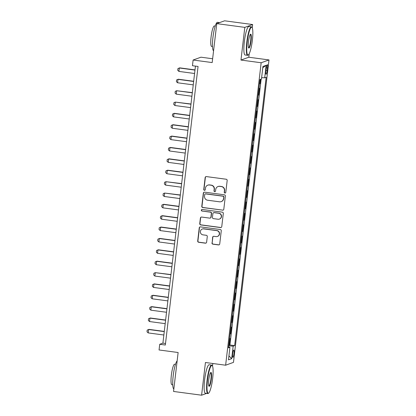 <?xml version="1.0" encoding="UTF-8"?>
<svg xmlns="http://www.w3.org/2000/svg" width="416" height="416" viewBox="0 0 416 416"><rect width="100%" height="100%" fill="white"/><g stroke="black" fill="none" stroke-linecap="round" stroke-linejoin="round"><path stroke-width="0.62" d="M224.926 193.04A0.79 0.775 -109.8 0 0 225.784 192.364L227.178 180.502A1.128 1.108 -109.8 0 0 226.21 179.239L206.388 176.592A1.128 1.108 -109.8 0 0 205.156 177.564L203.762 189.42A0.79 0.775 -109.8 0 0 204.802 190.268A0.79 0.775 -109.8 0 0 205.306 189.628L205.483 188.094A3.609 3.541 -109.8 0 1 209.43 184.99L211.078 185.214A3.609 3.541 -109.8 0 1 214.183 189.254L214.006 190.788A0.79 0.775 -109.8 0 0 215.041 191.636A0.79 0.775 -109.8 0 0 215.545 190.996L215.727 189.462A3.609 3.541 -109.8 0 1 219.669 186.358L221.322 186.581A3.609 3.541 -109.8 0 1 224.427 190.622L224.245 192.156A0.79 0.775 -109.8 0 0 224.926 193.04M218.026 186.534L218.234 186.456A3.609 3.541 -109.8 0 1 219.882 186.285L221.53 186.503A3.609 3.541 -109.8 0 1 224.635 190.544L224.458 192.078A0.79 0.775 -109.8 0 0 225.389 192.956M205.982 176.618A1.128 1.108 -109.8 0 0 205.369 177.486L203.975 189.342A0.79 0.775 -109.8 0 0 204.906 190.221M207.782 185.167L207.995 185.089A3.609 3.541 -109.8 0 1 209.643 184.917L211.292 185.136A3.609 3.541 -109.8 0 1 214.396 189.176L214.214 190.71A0.79 0.775 -109.8 0 0 215.145 191.589M234.005 353.475A3.676 0.64 97.6 0 0 233.818 350.074A3.676 0.64 97.6 0 0 232.653 353.964A3.676 0.64 97.6 0 0 232.84 357.365A3.676 0.64 97.6 0 0 234.005 353.475M211.962 242.913A1.128 1.108 -109.8 0 0 212.935 244.176L218.494 244.92A1.128 1.108 -109.8 0 0 219.726 243.953L221.27 230.781A1.128 1.108 -109.8 0 0 220.303 229.518L200.481 226.871A1.128 1.108 -109.8 0 0 199.248 227.843L197.704 241.01A1.128 1.108 -109.8 0 0 198.671 242.273L205.39 243.173A1.128 1.108 -109.8 0 0 206.622 242.2L207.282 236.564A1.128 1.108 -109.8 0 0 206.315 235.3L202.982 234.858A3.016 2.959 -109.8 0 1 202.311 229.034A3.016 2.959 -109.8 0 1 203.684 228.888L216.731 230.63A3.016 2.959 -109.8 0 1 217.407 236.454A3.016 2.959 -109.8 0 1 216.034 236.6L213.855 236.309A1.128 1.108 -109.8 0 0 212.623 237.281L212.176 242.84A1.128 1.108 -109.8 0 0 213.143 244.104L218.707 244.842A1.128 1.108 -109.8 0 0 219.112 244.821M252.257 27.862L252.647 24.544L244.806 27.373L216.762 23.629L212.186 62.572L193.118 60.024L192.452 65.712L198.058 66.461L165.334 345.03L159.728 344.282L159.058 349.965L178.126 352.513L173.555 391.456L201.599 395.2L206.565 393.406M244.806 27.373L240.968 60.065L261.16 62.759L225.628 365.206L205.436 362.513L201.599 395.2M222.57 210.21A1.128 1.108 -109.8 0 0 223.803 209.243L225.352 196.071A1.128 1.108 -109.8 0 0 224.38 194.808L204.563 192.161A1.128 1.108 -109.8 0 0 203.33 193.133L201.781 206.3A1.128 1.108 -109.8 0 0 202.753 207.563L222.784 210.137A1.128 1.108 -109.8 0 0 223.189 210.111M223.309 213.429L221.764 226.595A1.128 1.108 -109.8 0 1 220.532 227.568L200.715 224.921A1.128 1.108 -109.8 0 1 199.742 223.657L200.403 218.02A1.128 1.108 -109.8 0 1 201.635 217.048L209.674 218.124A1.128 1.108 -109.8 0 0 210.907 217.157L211.344 213.418A1.128 1.108 -109.8 0 0 210.376 212.155L202.01 211.037A0.79 0.775 -109.8 0 1 201.833 209.513A0.79 0.775 -109.8 0 1 202.192 209.472L222.342 212.165A1.128 1.108 -109.8 0 1 223.309 213.429M209.206 392.454L209.487 391.95M216.762 23.629L224.604 20.8L252.647 24.544M228.774 345.186L229.226 345.249L230.027 338.426L229.549 338.598M230.11 333.819L230.563 333.876L231.364 327.054L230.885 327.231M231.447 322.447L231.894 322.509L232.7 315.687L232.216 315.858M232.778 311.08L233.23 311.137L234.031 304.314L233.553 304.486M234.114 299.707L234.567 299.77L235.368 292.947L234.889 293.119M235.451 288.335L235.903 288.397L236.704 281.575L236.226 281.746M236.787 276.968L237.24 277.025L238.04 270.202L237.562 270.379M238.124 265.595L238.576 265.658L239.377 258.835L238.898 259.007M239.46 254.228L239.912 254.285L240.713 247.463L240.235 247.64M240.796 242.856L241.244 242.918L242.05 236.096L241.566 236.267M242.128 231.488L242.58 231.546L243.381 224.723L242.902 224.895M243.464 220.116L243.916 220.178L244.717 213.356L244.239 213.528M244.8 208.744L245.253 208.806L246.054 201.984L245.575 202.155M246.137 197.376L246.589 197.434L247.39 190.611L246.912 190.788M247.473 186.004L247.926 186.066L248.726 179.244L248.248 179.416M248.81 174.637L249.262 174.694L250.063 167.872L249.584 168.048M250.146 163.264L250.593 163.327L251.399 156.504L250.921 156.676M251.482 151.897L251.93 151.954L252.73 145.132L252.252 145.304M252.814 140.525L253.266 140.587L254.067 133.765L253.588 133.936M254.15 129.152L254.602 129.215L255.403 122.392L254.925 122.564M255.486 117.785L255.939 117.842L256.74 111.02L256.261 111.197M256.823 106.413L257.275 106.475L258.076 99.653L257.598 99.824M258.159 95.046L258.612 95.103L259.412 88.28L258.934 88.457M266.214 68.448L265.918 70.954A3.562 0.624 97.6 0 0 266.105 74.246A3.562 0.624 97.6 0 0 267.233 70.476L267.524 67.974A3.562 0.624 97.6 0 0 267.342 64.683A3.562 0.624 97.6 0 0 266.214 68.448M261.16 62.759L268.996 59.93L233.47 362.378L225.628 365.206M229.226 345.249L229.934 344.994L234.645 345.623L266.167 77.288L264.685 77.818L261.622 77.652M234.645 345.623L233.163 346.159L231.691 358.665L228.472 359.824L229.944 347.318L228.462 347.854L259.984 79.518L261.466 78.983L262.933 66.477L266.157 65.312L264.685 77.818M258.612 95.103L258.133 95.28M257.275 106.475L256.797 106.647M255.939 117.842L255.46 118.019M254.602 129.215L254.124 129.386M253.266 140.587L252.788 140.759M251.93 151.954L251.451 152.126M250.593 163.327L250.115 163.498M249.262 174.694L248.784 174.871M247.926 186.066L247.447 186.238M246.589 197.434L246.111 197.61M245.253 208.806L244.774 208.978M243.916 220.178L243.438 220.35M242.58 231.546L242.102 231.717M241.244 242.918L240.765 243.09M239.912 254.285L239.434 254.462M238.576 265.658L238.098 265.829M237.24 277.025L236.761 277.202M235.903 288.397L235.425 288.569M234.567 299.77L234.088 299.941M233.23 311.137L232.752 311.308M231.894 322.509L231.416 322.681M230.563 333.876L230.079 334.053M229.934 344.994L261.17 79.087M259.496 83.673L259.948 83.736L260.463 79.347M259.948 83.736L259.464 83.907M212.638 58.755L200.954 57.195L193.118 60.024M240.968 60.065L248.804 57.236L249.22 53.685M248.804 57.236L268.996 59.93M212.519 366.127L212.826 363.496M195.447 66.113L162.906 343.132L159.728 344.282M165.516 343.481L162.906 343.132M229.944 347.318L228.561 346.975M228.691 345.909L233.163 346.159M262.782 67.756L266.157 65.312M231.691 358.665L228.935 355.883M204.152 192.187A1.128 1.108 -109.8 0 0 203.538 193.055L201.994 206.227A1.128 1.108 -109.8 0 0 202.961 207.485L222.784 210.137M223.662 197.096A0.79 0.775 -109.8 0 0 222.986 196.212L205.587 193.887A0.79 0.775 -109.8 0 0 204.724 194.563L204.537 196.186A3.609 3.541 -109.8 0 0 207.641 200.226L219.534 201.812A3.609 3.541 -109.8 0 0 223.475 198.713L223.876 197.018A0.79 0.775 -109.8 0 0 223.2 196.134L222.986 196.212M205.228 193.924L205.442 193.851A0.79 0.775 -109.8 0 1 205.8 193.809L223.2 196.134M221.177 201.64L221.39 201.562A3.609 3.541 -109.8 0 0 223.688 198.635L223.475 198.713M223.876 197.018L223.688 198.635M201.23 217.074A1.128 1.108 -109.8 0 0 200.616 217.942L199.956 223.579A1.128 1.108 -109.8 0 0 200.923 224.843L220.745 227.49A1.128 1.108 -109.8 0 0 221.151 227.469M210.189 218.067L210.402 217.994A1.128 1.108 -109.8 0 0 211.12 217.079L211.557 213.34A1.128 1.108 -109.8 0 0 210.59 212.077L202.01 211.037M201.942 209.482A0.79 0.775 -109.8 0 0 202.218 210.959M218.015 219.237A3.016 2.959 -109.8 0 0 221.312 215.94A3.016 2.959 -109.8 0 0 218.717 213.268L214.12 212.654A1.128 1.108 -109.8 0 0 212.888 213.621L212.446 217.36A1.128 1.108 -109.8 0 0 213.418 218.624L218.015 219.237M219.393 219.092L219.601 219.014A3.016 2.959 -109.8 0 0 218.93 213.19L218.717 213.268M213.606 212.706L213.819 212.633A1.128 1.108 -109.8 0 1 214.334 212.576L218.93 213.19M213.45 236.33A1.128 1.108 -109.8 0 0 212.836 237.203L212.176 242.84M217.407 236.454L217.62 236.376A3.016 2.959 -109.8 0 0 216.944 230.552L216.731 230.63M202.311 229.034L202.519 228.956A3.016 2.959 -109.8 0 1 203.897 228.81L216.944 230.552M200.075 226.892A1.128 1.108 -109.8 0 0 199.462 227.765L197.917 240.932A1.128 1.108 -109.8 0 0 198.884 242.195L205.603 243.095A1.128 1.108 -109.8 0 0 206.008 243.074M195 69.898L179.707 67.855L179.322 67.995L178.922 71.406L194.579 73.497M178.922 71.406L177.726 70.299L177.923 68.593L179.322 67.995L194.979 70.086M252.377 40.186A14.024 2.449 97.6 0 0 252.054 27.492A14.024 2.449 97.6 0 0 247.208 42.047A14.024 2.449 97.6 0 0 248.399 54.855A14.024 2.449 97.6 0 0 252.377 40.186M248.399 54.855L248.03 55.146A14.368 2.506 -82.4 0 1 247.556 55.312A14.368 2.506 -82.4 0 1 246.813 42.026A14.368 2.506 -82.4 0 1 251.363 26.832A14.368 2.506 -82.4 0 1 251.774 27.113L252.054 27.492M251.087 40.648A7.01 1.222 -82.4 0 1 248.664 47.928A7.01 1.222 -82.4 0 1 248.503 41.584A7.01 1.222 -82.4 0 1 250.494 34.247A7.01 1.222 -82.4 0 1 251.087 40.648M248.534 47.668A6.666 1.165 97.6 0 0 248.576 47.679A6.666 1.165 97.6 0 0 250.687 40.628A6.666 1.165 97.6 0 0 250.338 34.466A6.666 1.165 97.6 0 0 250.297 34.46M213.574 50.762A14.368 2.506 -82.4 0 1 212.935 37.502A14.368 2.506 -82.4 0 1 217.485 22.308L219.632 22.594M212.488 46.571L211.63 46.457A10.343 1.804 -82.4 0 1 211.094 36.889A10.343 1.804 -82.4 0 1 214.37 25.948L215.223 26.062M247.556 55.312L245.086 54.985A14.368 2.506 -82.4 0 1 244.343 41.699A14.368 2.506 -82.4 0 1 248.893 26.499L251.363 26.832M212.644 378.446A14.024 2.449 97.6 0 0 212.316 365.758A14.024 2.449 97.6 0 0 207.475 380.312A14.024 2.449 97.6 0 0 208.66 393.115A14.024 2.449 97.6 0 0 212.644 378.446M208.66 393.115L208.291 393.406A14.368 2.506 -82.4 0 1 207.818 393.572A14.368 2.506 -82.4 0 1 207.074 380.292A14.368 2.506 -82.4 0 1 211.624 365.092A14.368 2.506 -82.4 0 1 212.035 365.378L212.316 365.758M211.349 378.914A7.01 1.222 -82.4 0 1 208.931 386.188A7.01 1.222 -82.4 0 1 208.764 379.844A7.01 1.222 -82.4 0 1 210.756 372.512A7.01 1.222 -82.4 0 1 211.349 378.914M208.796 385.934A6.666 1.165 97.6 0 0 208.837 385.944A6.666 1.165 97.6 0 0 210.948 378.888A6.666 1.165 97.6 0 0 210.605 372.726A6.666 1.165 97.6 0 0 210.564 372.726M173.841 389.022A14.368 2.506 -82.4 0 1 173.196 375.762A14.368 2.506 -82.4 0 1 177.148 360.849M172.749 384.831L171.896 384.717A10.343 1.804 -82.4 0 1 171.356 375.154A10.343 1.804 -82.4 0 1 174.632 364.213L175.49 364.328M207.818 393.572L205.353 393.245A14.368 2.506 -82.4 0 1 204.604 379.959A14.368 2.506 -82.4 0 1 209.154 364.764L211.624 365.092M193.664 81.271L178.37 79.227L177.986 79.362L177.585 82.774L193.242 84.869M177.585 82.774L176.389 81.671L176.587 79.966L177.986 79.362L193.643 81.458M192.332 92.638L176.649 90.735L176.249 94.146L191.906 96.236M176.249 94.146L175.053 93.044L175.25 91.338L176.649 90.735L192.306 92.825M190.996 104.01L175.318 102.107L174.918 105.518L190.57 107.609M174.918 105.518L173.716 104.411L173.914 102.705L175.318 102.107L190.97 104.198M189.66 115.383L174.361 113.339L173.982 113.474L173.581 116.886L189.238 118.976M173.581 116.886L172.38 115.783L172.583 114.078L173.982 113.474L189.639 115.565M188.323 126.75L173.025 124.706L172.645 124.847L172.245 128.258L187.902 130.348M172.245 128.258L171.044 127.15L171.246 125.445L172.645 124.847L188.302 126.937M186.987 138.122L171.688 136.079L171.309 136.214L170.908 139.625L186.566 141.716M170.908 139.625L169.707 138.523L169.91 136.817L171.309 136.214L186.966 138.304M185.65 149.49L170.352 147.446L169.972 147.586L169.572 150.998L185.229 153.088M169.572 150.998L168.371 149.89L168.574 148.184L169.972 147.586L185.63 149.677M184.314 160.862L169.021 158.818L168.636 158.954L168.236 162.365L183.893 164.46M168.236 162.365L167.04 161.262L167.237 159.557L168.636 158.954L184.293 161.049M182.978 172.229L167.684 170.191L167.3 170.326L166.899 173.737L182.556 175.828M166.899 173.737L165.703 172.635L165.901 170.929L167.3 170.326L182.957 172.416M181.646 183.602L165.968 181.698L165.568 185.11L181.22 187.2M165.568 185.11L164.367 184.002L164.564 182.296L165.968 181.698L181.62 183.789M180.31 194.974L164.632 193.066L164.232 196.477L179.884 198.567M164.232 196.477L163.03 195.374L163.233 193.669L164.632 193.066L180.289 195.156M178.974 206.341L163.675 204.298L163.296 204.438L162.895 207.849L178.552 209.94M162.895 207.849L161.694 206.742L161.897 205.036L163.296 204.438L178.953 206.528M177.637 217.714L162.339 215.67L161.959 215.805L161.559 219.216L177.216 221.307M161.559 219.216L160.358 218.114L160.56 216.408L161.959 215.805L177.616 217.896M176.301 229.081L161.002 227.037L160.623 227.178L160.222 230.589L175.88 232.679M160.222 230.589L159.021 229.481L159.224 227.776L160.623 227.178L176.28 229.268M174.964 240.453L159.671 238.41L159.286 238.545L158.886 241.956L174.543 244.052M158.886 241.956L157.69 240.854L157.888 239.148L159.286 238.545L174.944 240.64M173.628 251.82L158.335 249.782L157.95 249.917L157.55 253.328L173.207 255.419M157.55 253.328L156.354 252.226L156.551 250.52L157.95 249.917L173.607 252.008M172.297 263.193L156.998 261.149L156.619 261.29L156.213 264.701L171.87 266.791M156.213 264.701L155.017 263.593L155.215 261.888L156.619 261.29L172.271 263.38M170.96 274.565L155.282 272.657L154.882 276.068L170.534 278.158M154.882 276.068L153.681 274.966L153.884 273.26L155.282 272.657L170.934 274.747M169.624 285.932L154.326 283.889L153.946 284.029L153.546 287.44L169.203 289.531M153.546 287.44L152.344 286.333L152.547 284.627L153.946 284.029L169.603 286.12M168.288 297.305L152.989 295.261L152.61 295.396L152.209 298.808L167.866 300.898M152.209 298.808L151.008 297.705L151.211 296L152.61 295.396L168.267 297.487M166.951 308.672L151.653 306.628L151.273 306.769L150.873 310.18L166.53 312.27M150.873 310.18L149.672 309.072L149.874 307.367L151.273 306.769L166.93 308.859M165.615 320.044L150.322 318.001L149.937 318.136L149.536 321.547L165.194 323.643M149.536 321.547L148.34 320.445L148.538 318.739L149.937 318.136L165.594 320.232M164.278 331.412L148.985 329.373L148.6 329.508L148.2 332.92L163.857 335.01M148.2 332.92L147.004 331.817L147.202 330.112L148.6 329.508L164.258 331.599M266.297 67.813L267.524 67.974M265.996 70.314L267.233 70.476"/></g></svg>
